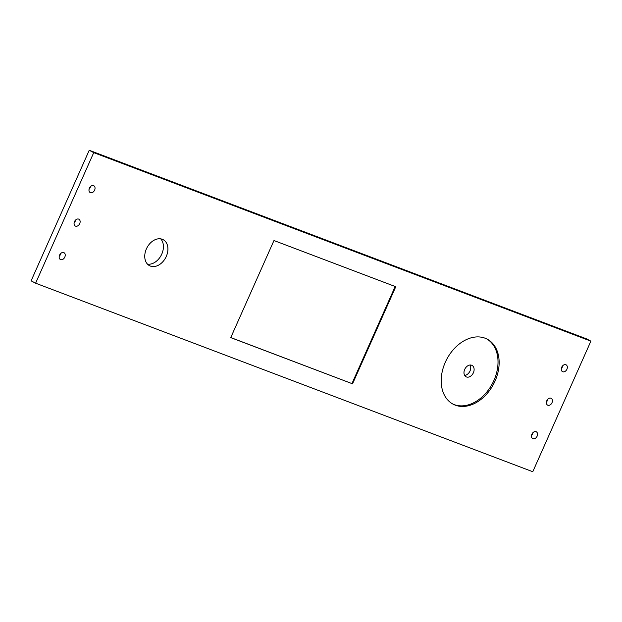 <?xml version="1.0" encoding="UTF-8"?>
<svg xmlns="http://www.w3.org/2000/svg" width="622" height="622" viewBox="0 0 622 622"><rect width="100%" height="100%" fill="white"/><g stroke="black" fill="none" stroke-linecap="round" stroke-linejoin="round"><path stroke-width="0.93" d="M590.9 341.151L586.39 338.803L89.234 150.275L31.1 280.849L35.609 283.197L532.766 471.725L590.9 341.151L93.735 152.631L35.609 283.197M89.234 150.275L93.735 152.631M147.492 264.14A14.687 10.597 117.5 0 0 161.774 254.095A14.687 10.597 117.5 0 0 160.678 238.856M531.522 435.423A3.856 2.783 117.5 0 0 532.603 433.845A3.856 2.783 117.5 0 0 532.968 432.64M546.427 401.944A3.856 2.783 117.5 0 0 547.508 400.366A3.856 2.783 117.5 0 0 547.881 399.161M464.642 375.4A6.422 4.634 117.5 0 0 470.014 370.976A6.422 4.634 117.5 0 0 470.061 365.013M561.332 368.465A3.856 2.783 117.5 0 0 562.412 366.887A3.856 2.783 117.5 0 0 562.786 365.682M74.119 222.839A3.856 2.783 117.5 0 0 75.208 221.269A3.856 2.783 117.5 0 0 75.573 220.056M89.032 189.36A3.856 2.783 117.5 0 0 90.112 187.79A3.856 2.783 117.5 0 0 90.478 186.577M59.214 256.318A3.856 2.783 117.5 0 0 60.303 254.74A3.856 2.783 117.5 0 0 60.668 253.535M64.805 257.096A3.856 2.783 117.5 0 0 63.98 252.688A3.856 2.783 117.5 0 0 59.728 254.818A3.856 2.783 117.5 0 0 60.412 259.522A3.856 2.783 117.5 0 0 64.805 257.096M79.709 223.617A3.856 2.783 117.5 0 0 78.885 219.208A3.856 2.783 117.5 0 0 74.632 221.339A3.856 2.783 117.5 0 0 75.316 226.043A3.856 2.783 117.5 0 0 79.709 223.617M166.276 256.443A14.687 10.597 117.5 0 0 163.127 239.649A14.687 10.597 117.5 0 0 146.94 247.774A14.687 10.597 117.5 0 0 149.544 265.695A14.687 10.597 117.5 0 0 166.276 256.443M94.614 190.138A3.856 2.783 117.5 0 0 93.79 185.729A3.856 2.783 117.5 0 0 89.537 187.86A3.856 2.783 117.5 0 0 90.221 192.563A3.856 2.783 117.5 0 0 94.614 190.138M495.026 381.107A36.714 26.497 117.5 0 0 487.143 339.13A36.714 26.497 117.5 0 0 446.674 359.43A36.714 26.497 117.5 0 0 453.197 404.23A36.714 26.497 117.5 0 0 495.026 381.107M230.739 337.622L352.542 383.813L395.771 286.726L273.968 240.535L230.739 337.622M552.017 402.714A3.856 2.783 117.5 0 0 551.185 398.305A3.856 2.783 117.5 0 0 546.94 400.436A3.856 2.783 117.5 0 0 547.624 405.14A3.856 2.783 117.5 0 0 552.017 402.714M566.922 369.235A3.856 2.783 117.5 0 0 566.09 364.826A3.856 2.783 117.5 0 0 561.845 366.957A3.856 2.783 117.5 0 0 562.529 371.661A3.856 2.783 117.5 0 0 566.922 369.235M537.113 436.193A3.856 2.783 117.5 0 0 536.281 431.785A3.856 2.783 117.5 0 0 532.035 433.915A3.856 2.783 117.5 0 0 532.72 438.619A3.856 2.783 117.5 0 0 537.113 436.193M473.396 372.741A6.422 4.634 -62.5 0 1 466.072 376.784A6.422 4.634 -62.5 0 1 464.929 368.947A6.422 4.634 -62.5 0 1 472.012 365.394A6.422 4.634 -62.5 0 1 473.396 372.741M452.637 403.927A36.714 26.497 117.5 0 0 493.899 380.516A36.714 26.497 117.5 0 0 486.575 338.842M230.77 337.559L352.542 383.813M351.982 383.517L395.172 286.501"/></g></svg>
